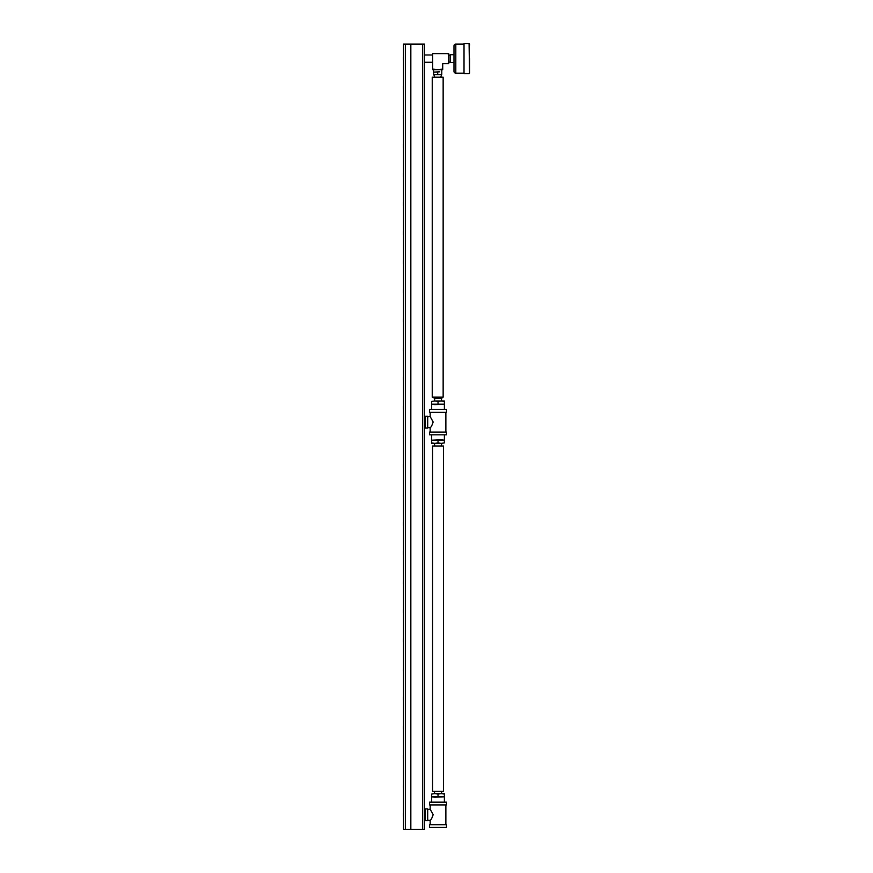 <?xml version="1.0" encoding="UTF-8"?>
<svg xmlns="http://www.w3.org/2000/svg" width="873" height="873" viewBox="0 0 873 873"><rect width="100%" height="100%" fill="white"/><g stroke="black" fill="none" stroke-linecap="round" stroke-linejoin="round"><path stroke-width="1.31" d="M422.641 829.35L424.464 829.35L424.464 44.087L422.641 44.087L422.641 829.35L410.834 829.35L410.834 44.087L422.641 44.087M405.378 44.087L410.834 44.087L410.834 829.35L403.555 829.35L403.555 44.087L405.378 44.087L405.378 829.35M403.457 813.505L403.457 816.113M403.555 783.67L403.457 787.031M403.457 755.331L403.457 757.95M403.457 726.249L403.457 728.868M403.457 697.167L403.457 699.775M403.555 667.332L403.457 670.693M403.457 639.003L403.457 641.611M403.457 609.911L403.457 612.53M403.555 580.087L403.457 583.448M403.457 551.747L403.457 554.355M403.457 522.665L403.457 525.273M403.555 492.83L403.457 496.191M403.457 464.491L403.457 467.11M403.457 435.409L403.457 438.028M403.457 406.327L403.457 408.946M403.457 377.245L403.457 379.853M403.457 348.163L403.457 350.771M403.457 319.082L403.457 321.69M403.457 289.989L403.457 292.608M403.457 260.907L403.457 263.526M403.457 231.825L403.457 234.433M403.457 202.743L403.457 205.351M403.457 173.662L403.457 176.27M403.457 144.569L403.457 147.188M403.457 115.487L403.457 118.106M403.457 86.405L403.457 89.013M403.457 57.323L403.457 59.931M432.681 62.267L424.464 62.267L424.464 54.988L432.681 54.988M432.681 69.676L432.681 69.12L437.7 69.676L432.681 69.676M437.7 69.676L442.709 69.12L442.709 69.676L437.7 69.676M448.187 53.613L448.744 53.613L448.744 63.642L448.187 63.642L448.744 58.633L448.187 53.613L432.681 53.613L432.681 69.12M448.187 63.642L442.709 63.642L442.709 69.12M455.804 44.087A1.822 1.822 0 0 0 453.982 45.909L453.982 71.357A1.822 1.822 0 0 0 455.804 73.168L455.804 44.087L464.021 44.087M469.085 73.605L464.021 73.605L464.021 43.65L469.085 43.65L469.543 73.146L469.085 43.65M469.543 44.108L469.543 45.232M469.543 58.633L469.543 73.146M453.982 54.704L450.206 54.704L450.206 62.55L453.982 62.55M438.028 432.07L429.516 432.07L429.516 434.83L446.529 434.83L446.529 432.07L438.028 432.07M427.694 416.792L430.171 416.574L433.161 421.997C432.124 425.206 431.131 427.137 430.171 427.77L430.389 427.497M438.028 409.524L429.516 409.524L429.516 412.285L446.529 412.285L446.529 409.524L438.028 409.524M425.369 416.29L427.694 416.29L427.694 428.065L425.369 428.065L425.369 416.29M438.028 824.701L429.516 824.701L429.516 827.462L446.529 827.462L446.529 824.701L438.028 824.701M427.694 809.424L430.171 809.206L433.161 814.629C432.124 817.837 431.131 819.769 430.171 820.402L430.389 820.129M438.028 802.156L429.516 802.156L429.516 804.917L446.529 804.917L446.529 802.156L438.028 802.156M425.369 808.922L427.694 808.922L427.694 820.696L425.369 820.696L425.369 808.922M434.841 797.245L444.39 796.787L431.666 796.787L434.841 797.245M444.39 794.07L441.203 793.612L444.39 793.612L444.39 796.787M438.028 794.07L434.841 793.612L441.203 793.612L438.028 794.07L438.028 796.787M431.666 794.07L434.841 793.612L431.666 794.07L431.666 796.787M441.203 439.741L431.666 440.199L444.39 440.199L441.203 439.741M431.666 442.917L434.841 443.375L431.666 443.375L431.666 440.199M438.028 442.917L441.203 443.375L434.841 443.375L438.028 442.917L438.028 440.199M444.39 442.917L441.203 443.375L444.39 442.917L444.39 440.199M441.498 397.128L441.88 398.361L434.165 398.361L434.547 397.128M434.841 404.614L444.39 404.155L431.666 404.155L434.841 404.614M444.39 401.438L441.203 400.98L444.39 400.98L444.39 404.155M438.028 401.438L434.841 400.98L441.203 400.98L438.028 401.438L438.028 404.155M431.666 401.438L434.841 400.98L431.666 401.438L431.666 404.155M439.741 71.826L433.608 72.121L439.741 71.826M433.608 74.292L435.649 74.587L433.608 74.587L433.608 72.121M437.7 74.292L439.741 74.587L435.649 74.587L437.7 74.292L437.7 72.121M441.782 74.292L439.741 74.587L441.782 74.292L441.782 72.121M432.244 77.206L432.244 397.128L443.146 397.128L443.146 77.206L432.244 77.206M432.572 445.994L432.572 791.364L443.473 791.364L443.473 445.994L432.572 445.994M403.555 816.866L403.457 816.288M403.555 812.752L403.457 813.33M403.555 787.784L403.457 787.195M403.555 758.692L403.457 758.113M403.555 754.588L403.457 755.167M403.555 729.61L403.457 729.031M403.555 725.496L403.457 726.085M403.555 700.528L403.457 699.95M403.555 696.414L403.457 696.992M403.555 671.446L403.457 670.868M403.555 642.364L403.457 641.786M403.555 638.25L403.457 638.829M403.555 613.272L403.457 612.693M403.555 609.168L403.457 609.747M403.555 584.19L403.457 583.611M403.555 555.108L403.457 554.53M403.555 550.994L403.457 551.572M403.555 526.026L403.457 525.448M403.555 521.912L403.457 522.49M403.555 496.944L403.457 496.366M403.555 467.863L403.457 467.273M403.555 463.749L403.457 464.327M403.555 438.77L403.457 438.191M403.555 434.667L403.457 435.245M403.555 409.688L403.457 409.11M403.555 405.574L403.457 406.163M403.555 380.606L403.457 380.028M403.555 376.492L403.457 377.071M403.555 351.524L403.457 350.946M403.555 347.41L403.457 347.989M403.555 322.443L403.457 321.864M403.555 318.329L403.457 318.907M403.555 293.35L403.457 292.771M403.555 289.247L403.457 289.825M403.555 264.268L403.457 263.69M403.555 260.154L403.457 260.743M403.555 235.186L403.457 234.608M403.555 231.072L403.457 231.651M403.555 206.104L403.457 205.526M403.555 201.99L403.457 202.569M403.555 177.023L403.457 176.444M403.555 172.909L403.457 173.487M403.555 147.941L403.457 147.351M403.555 143.827L403.457 144.405M403.555 118.848L403.457 118.27M403.555 114.745L403.457 115.323M403.555 89.766L403.457 89.188M403.555 85.652L403.457 86.231M403.555 60.684L403.457 60.106M403.555 56.57L403.457 57.149M424.464 818.623L425.369 818.678M424.464 810.995L425.369 810.941M424.464 425.991L425.369 426.046M424.464 418.363L425.369 418.309M448.744 62.114L450.206 62.114M455.804 73.168L464.021 73.168M448.744 55.141L450.206 55.141M430.171 432.07L430.171 427.77L427.694 427.552M430.171 416.574L430.171 412.285M445.874 432.07L445.874 412.285M430.171 824.701L430.171 820.402L427.694 820.194M430.171 809.206L430.171 804.917M445.874 824.701L445.874 804.917M434.863 791.364L434.165 793.612M431.666 802.156L431.666 797.245M444.39 802.156L444.39 797.245M441.181 791.364L441.88 793.612M441.072 445.994L441.88 443.375M444.39 434.83L444.39 439.741M431.666 434.83L431.666 439.741M434.983 445.994L434.165 443.375M434.983 398.361L434.165 400.98M431.666 409.524L431.666 404.614M444.39 409.524L444.39 404.614M441.072 398.361L441.88 400.98M440.745 77.206L441.552 74.587M441.782 69.676L441.782 71.826M433.608 69.676L433.608 71.826M434.656 77.206L433.837 74.587"/></g></svg>
